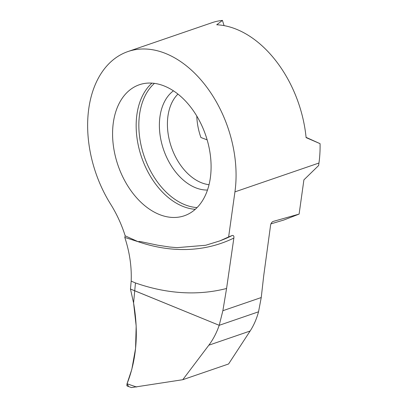 <?xml version="1.0" encoding="UTF-8"?>
<svg xmlns="http://www.w3.org/2000/svg" width="408" height="408" viewBox="0 0 408 408"><rect width="100%" height="100%" fill="white"/><g stroke="black" fill="none" stroke-linecap="round" stroke-linejoin="round"><path stroke-width="0.61" d="M233.855 238.048A222.054 157.396 68.2 0 1 138.271 241.755L124.777 237.41L125.195 235.844A94.926 63.52 -108.9 0 0 110.619 204.163A104.366 69.834 71.1 0 1 127.944 51.551A104.366 69.834 71.1 0 1 168.351 54.652A104.366 69.834 71.1 0 1 234.937 191.877L228.623 236.941L232.331 235.447C233.626 235.339 234.136 236.207 233.855 238.048L226.573 288.481L222.87 310.712L219.208 325.309L130.468 289.043L134.732 290.756L133.579 302.986C138.735 332.734 136.563 359.652 127.056 383.734L126.837 385.606L127.286 386.09M226.573 288.481A266.965 189.23 68.2 0 1 135.466 282.943L134.732 290.756L219.208 325.309L258.539 311.804L219.208 325.309C216.643 332.76 213.185 339.395 208.83 345.199L182.779 379.705L228.572 363.987L250.119 331.026C253.735 325.497 256.545 319.092 258.539 311.804L261.242 297.539L263.716 275.726L270.545 225.451C270.779 223.62 271.595 222.299 272.988 221.483L299.11 214.088L283.881 219.994M124.777 237.41C129.632 252.154 131.764 266.725 131.182 281.112L130.468 289.043L133.579 302.986L136.175 326.048L135.568 348.412L131.809 369.398L126.954 383.999L128.428 386.045M131.182 281.112A266.98 189.241 -111.8 0 0 135.466 282.943M166.158 86.812A69.258 46.344 71.1 0 1 210.186 153.969A69.258 46.344 71.1 0 1 184.324 215.766A69.258 46.344 71.1 0 1 157.508 213.71A69.258 46.344 71.1 0 1 113.485 146.554A69.258 46.344 71.1 0 1 139.342 84.752A69.258 46.344 71.1 0 1 166.158 86.812M127.944 51.551L211.971 22.705A104.366 69.834 71.1 0 1 222.431 20.4L216.719 24.771A104.366 69.834 71.1 0 1 239.042 30.381A104.366 69.834 71.1 0 1 306.102 137.613L320.071 143.667A104.366 69.834 71.1 0 1 318.959 163.027L318.607 165.551L303.904 179.862L299.11 214.088M228.623 236.941L219.886 240.878L205.683 245.269L176.99 247.656L169.631 247.024L157.886 245.228L140.903 241.674L138.909 241.475L138.271 241.755L125.195 235.844M222.431 20.4L224.079 25.622M320.071 143.667L306.071 137.343M207.142 139.868L200.904 137.511A50.286 33.645 71.1 0 1 196.789 116.061M131.203 387.493L130.876 387.381M182.779 379.705L131.463 387.585M130.468 289.043L133.579 302.986M261.242 297.539L222.87 310.712M173.431 90.826A53.621 35.878 -108.9 0 0 161.053 140.587A53.621 35.878 -108.9 0 0 194.167 187.134A53.621 35.878 -108.9 0 0 207.494 190.036M177.939 94.085A50.286 33.645 -108.9 0 0 169.544 140.908A50.286 33.645 -108.9 0 0 200.032 182.136A50.286 33.645 -108.9 0 0 209.049 184.696M154.443 83.37A68.146 45.599 -108.9 0 0 141.418 146.814A68.146 45.599 -108.9 0 0 183.049 203.949A68.146 45.599 -108.9 0 0 197.095 207.585M151.965 83.12A69.258 46.344 -108.9 0 0 138.796 147.604A69.258 46.344 -108.9 0 0 181.091 205.617A69.258 46.344 -108.9 0 0 195.289 209.304M318.959 163.027L234.937 191.877M232.331 235.447A219.203 155.377 68.2 0 1 222.717 239.761M136.66 387.019A375.503 266.164 68.2 0 1 127.056 383.734M250.119 331.026L208.83 345.199M222.839 239.715L219.973 240.847M270.968 223.854L283.917 219.999M131.264 387.513L127.541 386.182"/></g></svg>

